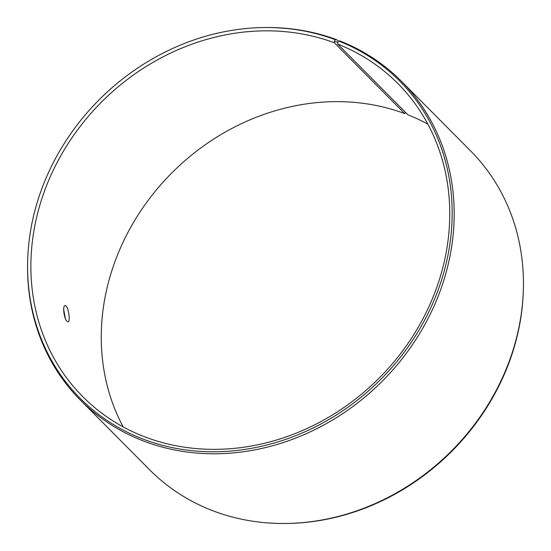 <?xml version="1.0" encoding="UTF-8"?>
<svg xmlns="http://www.w3.org/2000/svg" width="551" height="551" viewBox="0 0 551 551"><rect width="100%" height="100%" fill="white"/><g stroke="black" fill="none" stroke-linecap="round" stroke-linejoin="round"><path stroke-width="0.83" d="M405.846 112.679L404.751 113.609L334.388 42.792L334.505 41.187L337.777 42.441L338.528 40.919L339.988 40.96A226.227 199.372 -44.8 0 1 401.342 81.183A226.227 199.372 -44.8 0 1 381.395 382.07A226.227 199.372 -44.8 0 1 80.391 400.102A226.227 199.372 -44.8 0 1 27.633 261.739L27.66 260.644A225.152 198.429 -44.8 0 0 202.079 451.476A225.152 198.429 -44.8 0 0 440.635 282.863A225.152 198.429 -44.8 0 0 338.528 40.919M334.388 42.792A222.115 195.75 -44.8 0 0 74.702 133.824A222.115 195.75 -44.8 0 0 82.76 396.651A222.115 195.75 -44.8 0 0 378.296 378.95A222.115 195.75 -44.8 0 0 397.87 83.532A222.115 195.75 -44.8 0 0 337.639 44.046L337.777 42.441M334.505 41.187L335.235 39.658A225.152 198.429 -44.8 0 0 262.214 27.571A225.152 198.429 -44.8 0 0 27.66 260.644M335.235 39.658L336.675 39.693A226.227 199.372 -44.8 0 0 263.309 27.55L262.214 27.571M80.391 400.102L149.658 469.817A226.227 199.372 -44.8 0 0 287.691 523.45L288.786 523.429A225.152 198.429 -44.8 0 0 523.34 290.356L523.367 289.261A226.227 199.372 -44.8 0 0 470.609 150.898L401.342 81.183M287.691 523.45A226.227 199.372 -44.8 0 0 523.367 289.261M404.751 113.609A222.115 195.75 -44.8 0 0 162.917 182.34A222.115 195.75 -44.8 0 0 123.155 426.887M427.845 124.113A222.115 195.75 -44.8 0 0 408.002 114.856L337.639 44.046M336.675 39.693L338.321 41.346M67.008 321.336C64.074 318.919 62.284 305.633 65.059 305.626C68.062 304.558 70.859 321.812 68.021 321.812L67.008 321.336M65.328 318.43L63.654 309.269"/></g></svg>
